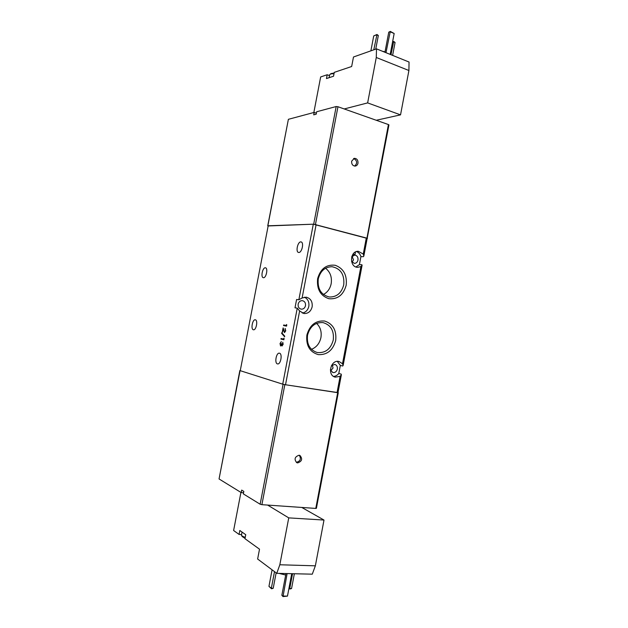 <?xml version="1.0" encoding="UTF-8"?>
<svg xmlns="http://www.w3.org/2000/svg" width="628" height="628" viewBox="0 0 628 628"><rect width="100%" height="100%" fill="white"/><g stroke="black" fill="none" stroke-linecap="round" stroke-linejoin="round"><path stroke-width="0.94" d="M351.641 161.184C351.492 164.238 352.701 165.871 355.26 166.075C356.688 165.823 357.607 164.866 357.999 163.202C358.141 160.132 356.924 158.499 354.341 158.319L351.641 161.184M367.168 238.428L388.944 124.909L388.426 124.564L366.925 238.153L367.474 238.373M267.96 225.962L313.694 224.172L366.925 238.153M267.858 225.797L288.385 119.312L314.173 112.412L316.386 113.173M288.385 119.312L267.74 225.821M314.173 112.412L313.71 114.853L316.19 114.202L316.661 111.753L336.184 106.532L313.694 224.172M315.46 224.447L337.958 106.736L336.184 106.532M337.958 106.736L388.426 124.564M279.499 353.211L279.397 353.195C276.265 352.41 274.287 363.274 277.45 363.887L277.592 363.91C280.732 364.68 282.679 353.721 279.499 353.211M255.313 319.809C252.542 319.055 250.548 329.402 253.398 329.763L253.422 329.771C256.2 330.54 258.194 320.099 255.321 319.809L255.313 319.809M265.338 267.787C262.59 267.379 260.534 277.293 263.281 277.686L263.422 277.709C266.154 278.204 268.258 268.211 265.511 267.818L265.338 267.787M298.849 299.776L296.597 299.485L295.003 307.822L297.248 308.144L282.718 384.171L240.249 370.685L268.18 225.79L313.301 224.188L298.849 299.776L302.107 297.986L306.142 297.162C310.64 298.324 312.642 301.542 312.147 306.825C310.868 311.496 308.097 313.725 303.858 313.521L299.627 310.962L297.248 308.144M302.264 313.058C305.703 312.422 307.885 310.193 308.819 306.37C309.361 302.013 307.893 298.952 304.423 297.177M300.82 241.89C297.719 241.631 295.466 251.906 298.504 252.44L298.787 252.48C301.872 252.841 304.188 242.486 301.142 241.937L300.82 241.89M331.427 365.661L334.834 364.421C336.781 365.119 337.613 366.674 337.346 369.083C336.6 371.666 335.093 372.828 332.824 372.553L330.375 369.829M332.22 364.947L333.052 367.992L330.697 370.756M298.151 304.148C297.892 306.856 298.912 308.529 301.204 309.164C303.403 309.259 304.839 308.097 305.506 305.679C305.757 302.939 304.721 301.267 302.398 300.655C300.223 300.584 298.81 301.754 298.151 304.148M351.719 256.813L354.734 255.046C357.136 255.518 358.227 257.19 357.991 260.071C357.442 262.214 356.225 263.313 354.341 263.383L351.547 261.421M351.97 256.138L353.54 259.906L352.041 262.174M306.872 335.062C305.891 345.479 309.675 351.994 318.231 354.608C327.102 355.055 332.926 350.353 335.697 340.494C336.726 330.32 333.028 323.828 324.621 321.026C315.703 320.343 309.792 325.021 306.872 335.062M307.539 335.179C306.59 344.207 309.792 349.984 317.156 352.504C325.32 353.305 330.689 349.144 333.264 340.031C334.214 330.713 330.807 324.904 323.028 322.604C315.185 322.156 310.02 326.348 307.539 335.179M317.619 278.683C316.638 289.092 320.382 295.772 328.86 298.716C337.652 299.501 343.422 295.003 346.185 285.222C347.206 275.048 343.555 268.399 335.226 265.275C326.387 264.247 320.523 268.721 317.619 278.683M318.255 278.965C317.383 288.896 321.073 294.909 329.331 297.005C336.749 297.13 341.554 293.064 343.744 284.798C344.607 274.585 340.714 268.556 332.047 266.719C324.966 266.9 320.366 270.982 318.255 278.965M311.464 349.333C316.457 347.315 319.613 343.406 320.924 337.589C321.826 331.804 320.382 327.062 316.583 323.373M323.42 294.493C327.51 292.318 330.085 288.731 331.168 283.73C332.118 277.16 330.257 271.995 325.579 268.235M280.959 339.096L283.95 339.748L283.935 338.131L283.746 339.112L281.069 338.531L280.959 339.096L281.289 338.578M285.74 330.823L285.128 328.554L285.434 330.728L284.562 331.992L283.102 327.91L282.278 332.204L283.149 329.323L284.476 332.565L285.74 330.823M283.55 325.555L286.556 326.12L286.784 324.943L286.541 324.511L286.36 325.492L283.66 324.99L283.55 325.555M281.736 332.769L281.619 333.366L284.602 336.749L284.719 336.145L281.736 332.769M283.165 344.277L282.757 342.205L282.851 344.215L282.145 345.392L281.65 343.571L280.645 345.384L280.331 343.626L281.305 341.632L280.025 343.54L280.567 345.957L281.556 345.07L282.027 345.957L283.165 344.277M367.176 238.381L313.301 224.188M268.18 225.79L240.249 370.685M337.048 392.586L337.982 392.665L341.357 374.83L340.125 376.337L337.048 392.586L285.52 384.76L299.627 310.962M282.718 384.171L285.52 384.76M283.95 339.74L281.179 339.136M284.107 338.453L283.746 339.112M285.018 329.119L285.34 328.648M284.594 332.573L283.149 329.323M282.498 332.243L283.244 328.397M285.434 330.728L284.562 331.992M285.661 330.775L285.245 329.166M283.778 325.602L283.66 324.99M283.88 325.037L286.36 325.492M286.58 325.532L286.713 324.825M284.641 336.569L281.619 333.366M281.846 333.405L281.925 332.981M282.153 345.965L281.556 345.07M280.708 345.965L280.025 343.54M280.253 343.587L281.289 341.742M281.878 343.626L280.645 345.384M282.365 345.424L282.851 344.215M283.079 344.254L282.867 342.817M366.305 237.988L363.259 254.089L363.84 256.012L363.392 256.679L360.919 256.609L359.412 264.608L361.877 264.718L362.089 265.267L360.896 266.57L342.503 363.753L339.096 361.524C330.799 359.161 326.796 375.356 335.242 377.161L340.125 376.337M342.503 363.753L343.124 365.504L342.707 366.014L340.321 365.425L338.798 373.487L341.177 374.107L341.357 374.83M363.259 254.089L358.392 251.318C349.843 250.619 349.066 267.222 357.63 267.34L360.896 266.57M352.371 255.996L354.522 255.054M340.321 365.425L337.338 361.39M333.57 376.423C335.619 376.274 337.362 375.301 338.798 373.487M360.919 256.609C360.15 254.081 358.682 252.401 356.516 251.569M355.943 266.971L359.412 264.608M352.928 254.269L354.985 254.654L355.495 251.985M353.022 254.136L354.985 254.654M241.435 535.205L242.267 536.626L245.132 537.898M240.924 492.415L233.616 530.503L239.056 534.428L239.817 530.487L245.744 534.703L244.975 538.698L259.513 549.186L257.637 559.03L276.767 573.333L279.829 564.768L288.747 517.88L267.638 505.077M301.778 507.448L324.001 520.055L288.747 517.88M279.829 564.768L315.358 565.82L324.001 520.055M276.767 573.333L312.281 574.173L315.358 565.82M241.56 534.554L239.056 534.428M289.013 587.965L289.744 588.515L292.546 573.709M294.359 573.749L291.557 588.538L289.901 589.025L289.744 588.515L291.557 588.538M272.089 569.832L268.949 586.364L271.343 588.263L274.507 571.637M276.139 572.854L273.204 588.287L271.524 588.781L271.343 588.263L273.204 588.287M287.114 573.576L283.016 596.576L281.854 595.281L285.976 573.552M281.854 595.281L282.843 596.066L287.475 596.105L291.722 573.686M278.997 573.388L285.693 575.036M288.951 588.303L289.901 589.025M268.949 586.364L271.524 588.781M283.016 596.576L287.475 596.105M299.101 455.229C294.728 456.752 293.951 459.241 296.761 462.687L297.633 462.922C302.021 461.36 302.782 458.872 299.925 455.449L299.101 455.229M337.683 392.688L315.782 508.421L261.9 504.676L284.837 384.658L337.99 392.618M315.782 508.421L316.402 508.303M284.837 384.658L283.079 384.289L260.149 504.237L243.35 493.906L243.829 491.394L241.686 490.091L241.207 492.588L219.054 478.96L240.084 370.536M260.149 504.237L261.9 504.676M243.57 492.768L241.207 492.588M239.841 370.544L219.054 478.96M283.079 384.289L239.951 370.591M344.23 108.95L367.639 102.898L376.274 57.493L376.51 48.858L353.486 56.999L351.664 66.505L334.277 72.361L333.531 76.231L326.458 78.563L327.188 74.748L320.665 76.938L313.843 112.506M376.51 48.858L409.048 62.039L408.914 70.509L376.274 57.493M367.639 102.898L400.538 114.861L408.914 70.509M400.538 114.861L376.251 120.262M327.188 74.748L329.512 75.611M373.778 49.824L376.981 34.485L378.331 35.521L375.74 49.125M378.331 35.521L376.635 34.815L373.723 35.922L370.881 50.844M390.961 54.715L393.725 41.448L395.067 42.469L392.618 55.382M395.067 42.469L393.411 41.786L392.539 42.092M384.94 52.273L388.756 32.185L390.286 31.4L385.977 52.697M390.2 54.408L394.164 33.504L389.957 31.73L388.756 32.185M385.019 51.865L382.287 51.198M376.981 34.485L373.723 35.922M393.725 41.448L392.586 41.848M394.164 33.504L390.286 31.4M334.088 73.327L330.893 73.633L329.676 74.724M302.107 297.986L316.127 224.628M242.039 532.065L241.482 534.962L242.094 536.045L245.226 537.411M334.002 73.774C331.192 73.664 329.731 74.073 329.621 75.015L329.111 77.691M296.338 462.302C300.349 461.266 301.346 458.919 299.321 455.261M354.624 166.075C357.505 163.28 357.285 160.799 353.949 158.633L353.58 158.531M343.124 365.496L362.089 265.267M363.84 256.004L367.184 238.342M242.173 536.555L245.046 538.361M338.264 392.736L316.394 508.342M334.143 73.036L331.192 73.539"/></g></svg>
